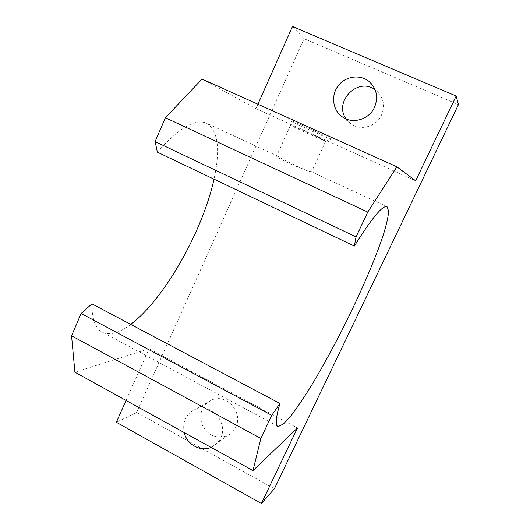 <?xml version="1.0" encoding="UTF-8"?>
<svg xmlns="http://www.w3.org/2000/svg" width="530" height="530" viewBox="0 0 530 530"><rect width="100%" height="100%" fill="white"/><g stroke="black" fill="none" stroke-linecap="round" stroke-linejoin="round"><path stroke-width="0.4" stroke-dasharray="2.65 1.99" d="M157.39 152.163C178.815 127.988 195.186 118.349 206.508 123.251C218.082 130.585 220.579 149.221 214.001 179.166M130.724 324.406C120.052 332.456 111.048 335.271 103.721 332.853C95.917 329.932 91.988 320.266 91.935 303.856M311.249 171.68L311.594 171.866C310.474 173.217 282.689 159.543 277.74 156.178L276.66 155.959C275.573 158.377 307.526 171.528 311.249 171.68M346.203 118.992L351.317 124.106C360.99 131.082 376.492 126.504 381.52 115.003C385.131 106.033 383.72 98.189 377.274 91.471L375.101 89.729M292.487 26.5L304.074 38.71L136.674 412.439L274.401 488.746M304.074 38.71L458.45 104.609M235.784 427.14C243.29 412.843 227.171 393.896 212.57 399.633C202.208 404.562 198.704 412.897 202.049 424.629C207.78 435.448 216.147 439.151 227.158 435.733C231.014 433.944 233.889 431.075 235.784 427.14M136.674 412.439L116.355 422.271M126.06 400.448L149.082 348.727L74.922 372.206M202.062 79.069L255.944 108.617L257.898 104.218M255.944 108.617L415.652 180.783M330.694 138.893L330.998 139.224C329.302 139.271 286.591 119.621 288.585 119.714C288.327 118.853 327.262 136.581 330.694 138.893M149.082 348.727L297.489 427.968M211.079 447.406L211.543 447.207C215.604 445.326 218.632 442.305 220.626 438.144C228.529 423.039 211.523 402.939 196.153 408.968C186.235 413.32 182.247 421.178 184.182 432.546M325.34 141.006L325.625 141.265C324.386 141.252 288.837 124.914 290.572 125.153L290.592 125.153C290.798 124.749 322.406 139.165 325.34 141.006M387.039 206.693L311.514 171.786M277.74 156.178L206.508 123.251M277.243 425.928L103.721 332.853M342.519 117.017L351.317 124.106M373.869 87.172L377.274 91.471M211.543 447.207L227.158 435.733M196.153 408.968L212.57 399.633M290.592 125.153L276.66 155.959M325.652 141.265L311.594 171.866M325.625 141.265L330.998 139.224M290.572 125.153L288.585 119.714"/><path stroke-width="0.79" d="M278.363 426.524L283.497 423.934L291.122 415.619C297.224 407.583 304.015 397.54 311.488 385.489C323.174 365.992 334.914 344.421 346.719 320.789C361.977 289.744 375.24 258.938 382.958 236.049C386.304 225.376 388.205 217.095 388.669 211.218L387.039 206.693C382.706 205.004 371.808 218.135 354.345 246.092L157.39 152.163L155.118 141.603L165.386 117.739L202.062 79.069L396.884 166.824L415.652 180.783L456.164 96.043L458.45 104.609L274.401 488.746L261.383 503.5L297.489 427.968L253.009 470.56L74.922 372.206L71.55 335.781L81.15 313.482L91.935 303.856L279.939 403.462C275.613 418.428 275.09 426.113 278.363 426.524L277.243 425.928M214.001 179.166C202.804 230.914 164.201 299.45 130.724 324.406M375.101 89.729C357.836 76.651 333.238 101.906 346.203 118.992M261.383 503.5L116.355 422.271L126.06 400.448M257.898 104.218L292.487 26.5L456.164 96.043M374.505 107.279C378.334 97.739 376.837 89.411 370.006 82.289C361.255 74.034 345.958 75.71 338.372 85.575C330.621 95.314 332.608 110.432 342.519 117.017C352.761 124.404 369.185 119.515 374.505 107.279M354.345 246.092L356.061 236.883L367.78 212.066L396.884 166.824M253.009 470.56L260.859 438.436L271.771 415.321L279.939 403.462M184.182 432.546C186.858 444.465 200.572 452.123 211.079 447.406M165.386 117.739L367.78 212.066M155.118 141.603L356.061 236.883M81.15 313.482L271.771 415.321M71.55 335.781L260.859 438.436M370.006 82.289L373.869 87.172"/></g></svg>
